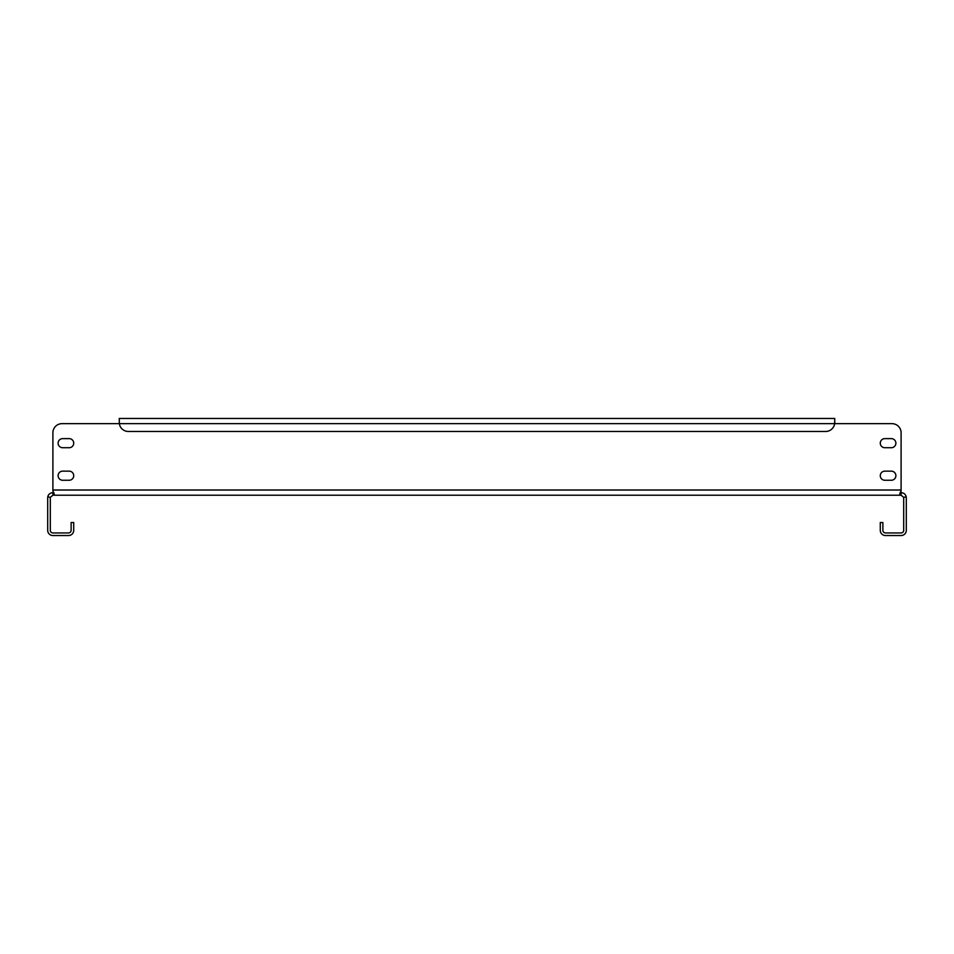 <?xml version="1.0" encoding="UTF-8"?>
<svg xmlns="http://www.w3.org/2000/svg" width="954" height="954" viewBox="0 0 954 954"><rect width="100%" height="100%" fill="white"/><g stroke="black" fill="none" stroke-linecap="round" stroke-linejoin="round"><path stroke-width="1.43" d="M73.72 475.7A4.555 4.555 0 0 0 69.165 471.145L62.666 471.145A4.555 4.555 0 0 0 58.111 475.7A4.555 4.555 0 0 0 62.666 480.256L69.165 480.256A4.555 4.555 0 0 0 73.72 475.7M895.889 443.181A4.555 4.555 0 0 0 891.334 438.625L884.835 438.625A4.555 4.555 0 0 0 880.28 443.181A4.555 4.555 0 0 0 884.835 447.724L891.334 447.724A4.555 4.555 0 0 0 895.889 443.181M895.889 475.7A4.555 4.555 0 0 0 891.334 471.145L884.835 471.145A4.555 4.555 0 0 0 880.28 475.7A4.555 4.555 0 0 0 884.835 480.256L891.334 480.256A4.555 4.555 0 0 0 895.889 475.7M73.72 443.181A4.555 4.555 0 0 0 69.165 438.625L62.666 438.625A4.555 4.555 0 0 0 58.111 443.181A4.555 4.555 0 0 0 62.666 447.724L69.165 447.724A4.555 4.555 0 0 0 73.72 443.181M906.217 496.855L903.653 497.332A2.6 2.6 0 0 1 903.7 497.809L903.7 530.341A2.6 2.6 0 0 1 901.101 532.94L885.491 532.94A2.6 2.6 0 0 1 882.879 530.341L882.879 522.53L880.28 522.53L880.28 530.341A5.199 5.199 0 0 0 885.491 535.54L901.101 535.54A5.199 5.199 0 0 0 906.3 530.341L906.3 497.809A5.199 5.199 0 0 0 906.217 496.855C905.608 494.315 903.903 492.896 901.101 492.61L901.101 495.209L52.899 495.209L52.899 492.61C50.002 492.979 48.296 494.399 47.783 496.855L50.347 497.332A2.6 2.6 0 0 0 50.3 497.809L50.3 530.341A2.6 2.6 0 0 0 52.899 532.94L68.509 532.94A2.6 2.6 0 0 0 71.121 530.341L71.121 522.53L73.72 522.53L73.72 530.341A5.199 5.199 0 0 1 68.509 535.54L52.899 535.54A5.199 5.199 0 0 1 47.7 530.341L47.7 497.809A5.199 5.199 0 0 1 47.783 496.855M53.818 492.55L52.899 492.61M901.101 492.61L900.135 492.502M891.99 423.659L834.75 423.659L891.99 423.659A9.111 9.111 0 0 1 901.101 432.77L901.101 490.964L899.765 494.017L900.791 495.209L900.791 492.61M53.806 492.526L53.209 495.209L54.247 494.196L52.899 490.964L52.899 432.77L52.899 490.01L901.101 490.01M52.899 495.209L50.347 497.332M903.653 497.332L901.101 495.209M62.01 423.659L119.25 423.659L62.01 423.659A9.111 9.111 0 0 0 52.899 432.77M901.101 490.964L900.194 492.526M119.25 421.06L119.345 423.659A9.111 9.111 0 0 0 128.361 431.47L825.639 431.47A9.111 9.111 0 0 0 834.655 423.659L834.75 418.46L119.25 418.46L119.345 423.659L834.75 423.659L834.75 421.06"/></g></svg>
